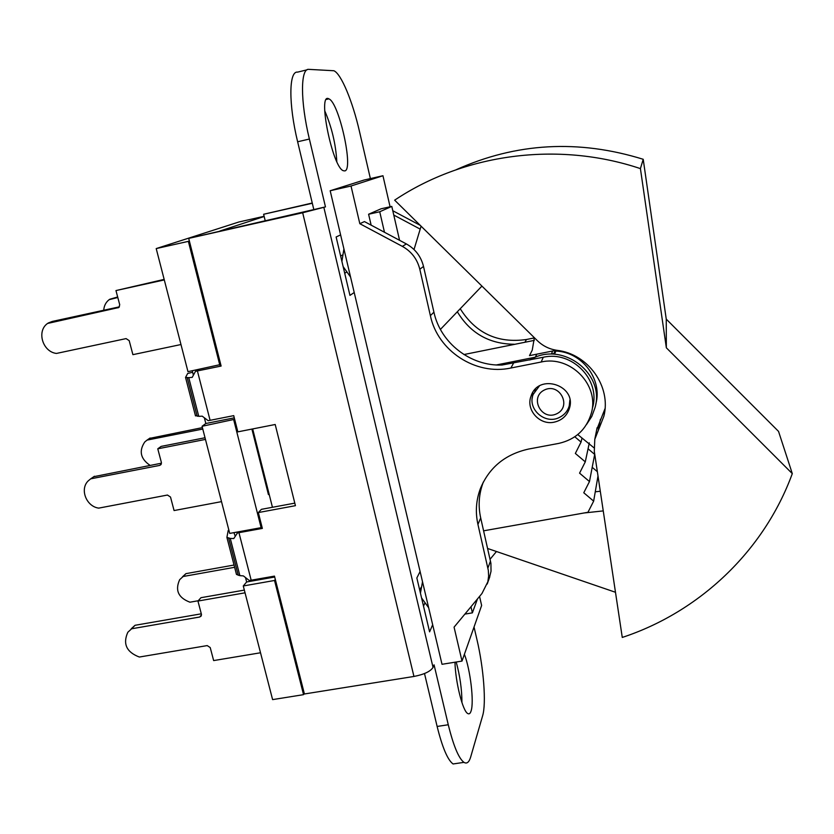 <?xml version="1.0" encoding="UTF-8"?>
<svg xmlns="http://www.w3.org/2000/svg" width="834" height="834" viewBox="0 0 834 834"><rect width="100%" height="100%" fill="white"/><g stroke="black" fill="none" stroke-linecap="round" stroke-linejoin="round"><path stroke-width="1.25" d="M595.268 491.81L600.292 491.247M603.253 510.898L583.967 512.993M534.365 337.728L532.238 350.176L529.507 355.628L532.228 350.207M554.62 354.075L555.861 351.083L555.173 350.509L552.671 350.999L551.399 353.991L554.62 354.075L553.932 353.491L555.173 350.509M552.671 350.999L529.507 355.628M529.705 359.965L535.345 357.192L536.794 354.169M530.111 359.881C561.157 340.314 605.401 372.913 595.017 407.69L591.775 416.468L586.656 424.308M595.851 403.864C602.68 379.293 582.059 351.948 555.861 351.083M539.317 386.048L533.145 394.461C527.119 409.223 545.311 425.017 559.531 417.386C564.389 414.946 567.61 411.162 569.205 406.033L569.883 399.997M556.716 413.789C541.485 421.274 529.079 397.318 544.425 389.978C559.729 382.399 572.134 406.554 556.716 413.789M535.407 389.144L534.594 391.073M487.64 548.491L615.482 592.276M577.754 434.566L593.964 447.806M421.087 226.191L414.029 249.533M440.415 329.409L481.927 286.093M456.104 169.75C516.163 142.708 578.525 139.226 643.212 159.284L666.251 319.12L778.539 431.397L792.3 473.629L666.345 347.799L640.418 168.614C557.456 140.779 463.767 153.915 394.649 200.16L537.377 340.689C542.861 345.985 549.387 349.196 556.956 350.311C588.241 353.845 611.478 386.684 603.868 416.249L594.788 439.33L594.298 451.34L622.268 637.437C698.756 612.271 763.777 551.67 792.3 473.629M643.212 159.284L640.418 168.614M666.345 347.799L666.251 319.12M596.696 429.771L605.036 408.618M588.064 448.786L594.684 454.405L589.471 481.552L579.567 473.149L585.28 461.859L575.345 453.435L581.058 442.083L574.803 436.776M592.203 467.321L597.352 471.69M463.933 354.544L534.333 340.366M551.399 353.991L553.932 353.491M496.449 364.938L535.345 357.192M582.007 438.079L581.058 442.083M483.616 530.82L587.96 512.284L593.652 501.14L583.769 492.758L589.471 481.552M390.083 206.78L382.952 175.734L364.145 180.008L330.181 190.746L351.02 186.013L382.952 175.734M351.02 186.013L359.819 223.689L364.448 221.583L406.367 243.935C415.311 248.959 421.024 256.465 423.516 266.442L433.92 312.177C440.467 343.003 470.616 366.366 502.068 365.011L543.299 357.254C571.978 350.436 600.73 379.783 592.63 407.472M359.819 223.689L402.374 246.384C411.454 251.482 417.261 259.103 419.804 269.236L430.375 315.648C437.714 350.968 475.693 375.707 510.867 368.023L541.162 362.019C570.341 355.086 599.594 384.943 591.358 413.101C586.469 429.447 575.596 439.549 558.738 443.407L528.673 449.036C505.331 454.207 489.245 467.363 480.415 488.526C476.058 500.202 475.224 512.159 477.934 524.409L488.328 570.393L488.63 576.158L487.827 581.83L481.958 593.516L454.071 627.147L462.005 661.081L481.635 605.484L479.56 596.414M462.005 661.081L442.01 664.291L330.181 190.746M554.151 422.171C539.588 425.528 525.566 409.744 531.049 396.119C538.253 372.767 577.149 385.204 569.393 408.452C566.943 415.822 561.866 420.399 554.151 422.171M392.783 210.731L420.221 225.336M460.232 308.736C475.682 333.308 497.752 343.556 526.442 339.501L534.365 337.906M568.131 408.848L569.966 405.762M532.853 392.397L532.269 398.11M457.324 311.77C470.251 333.183 489.204 344.015 514.182 344.244L514.067 344.442M483.397 481.927L483.147 482.563C478.852 494.072 478.028 505.873 480.697 517.956L490.913 563.294L491.028 571.248L489.297 578.171M490.079 559.249L496.459 551.514M420.2 229.131L393.773 215.057M384.474 232.259L379.731 211.763L391.792 206.405L399.569 240.317M391.792 206.405L381.107 208.781L368.597 214.244L379.731 211.763M368.597 214.244L371.14 225.149M421.566 597.926L428.624 607.705M422.504 581.798L420.44 593.172M343.128 266.588L350.52 276.992M343.9 248.949L341.909 261.428M117.802 297.509L109.139 299.667C105.824 302.294 104.021 305.828 103.739 310.248M109.681 299.281L117.667 296.977M235.209 536.106L233.937 532.645M234.646 419.293L202.068 426.278L229.715 533.416L261.115 527.661L261.939 526.765M202.068 426.278L205.831 423.505L204.393 417.917M193.373 375.144L192.247 370.776M264.117 216.298L238.931 221.98L156.208 248.584L187.973 371.662L220.729 364.5M275.324 579.474L274.532 580.474L243.278 585.968L272.603 699.611L303.545 694.659L304.274 693.45M243.278 585.968L246.645 581.976L245.54 577.712M274.532 580.474L303.545 694.659M264.17 216.496L219.905 231.018M189.37 241.036L188.369 241.36L219.801 365.083M233.749 419.982L261.115 527.661M269.059 493.916L268.423 494.583L252.066 429.75L252.744 429.187M118.689 307.548L47.559 323.456C36.415 331.119 42.617 351.875 56.451 353.439L126.08 338.604L129.197 340.637L132.898 354.659L180.968 344.536M164.298 279.932L115.968 290.566L164.162 279.39M48.143 323.039L52.261 321.444L119.408 306.839M117.948 307.85L118.928 307.381L119.721 304.744L115.968 290.566M202.777 429.051L147.034 440.112L144.751 441.989C138.715 451.048 140.498 458.856 150.11 465.403M149.536 438.403L202.412 427.623M150.089 438.017L147.034 440.112M161.212 464.215L159.617 465.414L90.698 478.831L88.206 480.895C79.564 489.172 86.277 506.499 98.704 508.125L167.457 495.042L170.511 497.043L174.077 510.554L221.51 501.63M267.995 492.894L268.767 492.748M205.456 439.414L157.772 448.807L161.129 446.398L205.028 437.746M252.963 430.063L252.181 430.208M93.846 476.673L161.462 463.193M159.617 465.414L160.899 464.684L161.379 462.463L157.772 448.807M90.698 478.831L94.461 476.245M201.494 614.929L199.66 617.024L131.616 628.784L127.831 632.255C122.65 643.858 126.487 652.115 139.33 657.036L207.207 645.589L210.22 647.559L213.65 660.58L260.521 652.772M245.04 592.818L197.939 601.053L200.973 597.697L244.341 590.097M131.282 628.732L135.045 625.291L201.307 613.814M199.66 617.024L201.13 616.086L201.411 614.231L197.939 601.053M131.616 628.784L135.045 625.291M234.635 567.297L183.136 576.502L179.664 579.682C174.879 590.274 178.299 597.79 189.943 602.2L198.211 600.751M182.479 576.805L185.93 573.646L234.041 565.035M185.93 573.646L183.136 576.502M236.241 573.511L236.47 574.428L239.879 575.648L230.267 538.41L233.77 538.566L238.18 531.873M230.267 538.41L226.9 537.377L228.214 530.455L228.912 530.288M239.879 575.648L243.392 575.908L249.293 580.527L274.469 576.117L304.41 693.982L413.945 676.457L302.679 212.764L325.469 206.895L188.703 238.399L221.125 366.053L195.49 371.328L198.513 369.483M195.364 415.395L198.763 416.343L188.765 377.646L192.216 377.364L195.49 371.328M188.765 377.646L185.544 377.437L187.681 373.455L192.633 372.277M198.763 416.343L202.224 416.166L208.187 420.701L233.718 415.634L237.836 431.856L275.199 424.496L295.434 505.675L258.332 512.566L262.356 528.412L237.075 533.02M477.465 598.937L472.378 612.854L470.97 606.766M325.469 206.895L309.372 139.028C300.261 101.414 300.355 67.908 308.893 69.368L333.881 70.744C341.189 73.726 352.688 101.602 359.464 131.397L370.379 178.591M424.506 673.538L437.131 726.456C442.364 747.545 447.681 760.045 453.071 763.965L457.71 763.287M313.803 209.511L297.634 141.78L309.372 139.028M307.089 69.806L297.571 72.131C288.793 70.744 288.481 104.25 297.634 141.78M336.811 161.535C335.768 144.011 331.734 127.081 324.707 110.745M461.942 702.614C461.9 689.384 459.993 675.853 456.198 662.008M474.035 627.001L477.048 640.012C483.647 668.044 486.41 703.448 482.636 715.728L470.689 756.949C469.115 762.297 466.873 764.1 463.965 762.359C458.71 758.408 453.488 745.877 448.275 724.756L437.131 726.456M464.892 614.105L472.378 612.854M228.86 530.09L228.214 530.455M344.734 170.918L343.306 170.72C332.422 167.415 317.128 91.552 328.846 98.86C339.042 102.259 353.96 170.167 344.734 170.918M464.402 654.283C470.366 669.754 474.223 702.019 471.074 711.006C470.282 713.529 469.167 714.373 467.749 713.529C462.745 711.235 455.437 682.087 454.968 662.206M323.873 207.458L433.044 667.409L434.066 664.844L448.275 724.756M340.606 234.907L336.123 236.971L349.946 295.372L354.21 292.526M420.096 571.519L416.844 577.972L429.593 631.838L432.669 624.729M220.061 364.927L220.791 364.771M294.798 503.131L261.407 509.334L258.332 512.566M312.25 203.016L263.627 214.265L265.222 220.822M263.627 214.265L312.302 203.267M188.703 238.399L302.679 212.764M433.044 667.409C430.511 671.433 424.141 674.456 413.945 676.457M246.645 581.976L274.699 577.024M205.831 423.505L234.271 417.844M188.369 241.36L156.208 248.584M589.315 442.875L585.28 461.859M597.999 475.964L593.652 501.14M272.437 507.281L252.681 428.937M598.207 430.688L600.407 419.356M477.934 524.409L480.697 517.956M487.89 568.1L490.486 561.042M510.867 368.023L513.515 363.186M430.375 315.648L433.92 312.177M419.804 269.236L423.516 266.442M541.162 362.019L543.299 357.254M524.94 342.253L526.442 339.501M402.374 246.384L406.367 243.935M424.892 603.086L423.505 606.089M419.742 590.211L421.16 587.303M346.621 272.092L344.703 273.218M340.626 256.028L342.576 255.006M197.408 370.953L210.095 420.346M238.962 532.707L251.18 580.235M228.652 538.118L238.253 575.283M187.202 377.656L197.178 416.281M569.205 406.033L570.143 402.905M594.788 439.33L597.102 427.727M603.868 416.249L604.66 411.996M531.049 396.119L532.029 393.846M487.202 584.029L489.798 576.753M480.415 488.526L483.147 482.563M453.071 763.965L463.965 762.359M328.846 98.86L326.407 99.444M226.9 537.377L236.47 574.428M185.544 377.437L195.5 415.926"/></g></svg>
